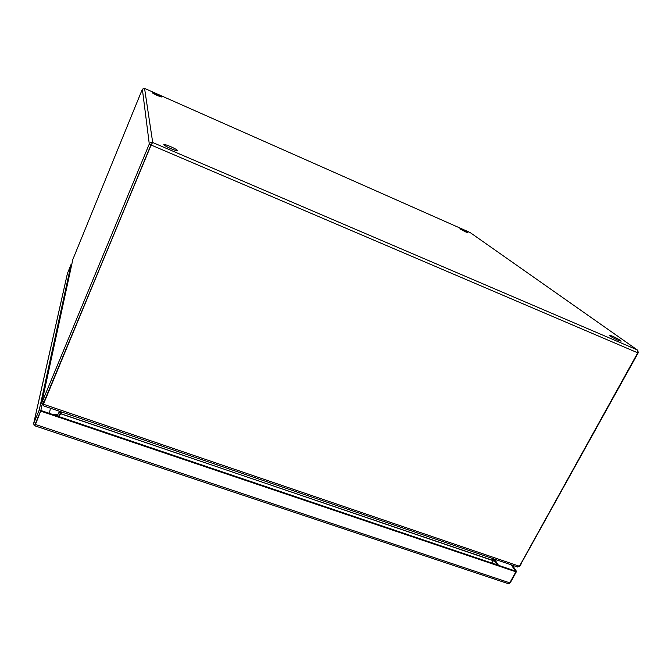 <?xml version="1.0" encoding="UTF-8"?>
<svg xmlns="http://www.w3.org/2000/svg" width="672" height="672" viewBox="0 0 672 672"><rect width="100%" height="100%" fill="white"/><g stroke="black" fill="none" stroke-linecap="round" stroke-linejoin="round"><path stroke-width="1.01" d="M618.114 340.267L621.13 341.174C620.281 340.108 617.299 338.402 612.175 336.05L609.143 335.135C609.966 336.185 612.956 337.898 618.114 340.267M465.31 231.764L467.922 232.688L459.875 228.841L465.31 231.764M171.032 148.722C174.913 150.335 177.114 150.99 177.643 150.679C177.349 149.923 174.955 148.554 170.461 146.555C166.589 144.934 164.371 144.278 163.825 144.581C164.102 145.328 166.505 146.706 171.032 148.722M172.536 149.344L168.302 147.47M157.013 95.399L161.44 96.97L156.769 94.466L152.326 92.887L157.013 95.399M144.497 88.36L142.363 89.191L149.285 144.001C150.032 142.556 151.175 142.061 152.712 142.514L150.94 144.942L149.285 144.001L41.79 402.898L43.369 403.435L151.393 144.278M637.728 352.817L519.448 566.252L43.436 404.233L150.94 144.942L637.728 352.817L637.132 349.826L637.846 350.347L638.207 352.817L520.59 564.539M151.511 144.102L43.596 403.393M43.226 405.418L41.706 403.15L72.862 259.392L142.363 89.191M519.876 565.723L520.968 564.673M637.787 352.64L638.207 352.817M72.862 259.392L41.706 403.141M43.436 404.233L43.462 405.829M517.381 566.924L519.448 566.252M520.195 565.832L519.07 566.672M43.478 403.922L43.369 403.435M56.893 415.909L59.674 411.34M491.845 563.069L493.114 558.676M492.307 560.204L60.875 413.809L61.664 412.02M492.509 563.296L493.618 558.844M61.202 411.86L60.791 412.835L59.262 412.322M58.708 416.522L60.976 413.179L58.901 416.581M60.959 413.692L61.522 411.97M493.164 559.675L492.66 559.499M60.791 412.835L59.203 412.457L59.413 411.247M493.122 559.793L492.601 559.616M60.732 412.978L58.447 416.43M59.354 411.23L59.111 412.65L60.472 413.465M60.673 413.633L492.316 560.372M492.433 559.919L493.097 559.986M34.591 425.603L34.096 425.326L34.877 424.813L40.841 410.474L35.305 423.797M511.232 564.833L515.365 571.024L40.841 410.474L42.076 404.737M508.007 583.582L509.771 582.842L515.878 571.805L515.365 571.024L516.541 571.427L510.443 582.448L509.242 583.514M512.4 565.228L516.541 571.427M71.744 264.449L71.156 264.222L67.427 273.445M515.878 571.805L40.706 411.121L40.841 410.474L39.262 409.937L71.156 264.222M34.096 425.326L33.667 423.461L39.262 409.937M35.33 423.738L34.549 425.712L508.553 583.766M40.706 411.121L34.894 425.838M49.426 413.381L50.425 408.198M637.132 349.826L152.712 142.514L144.564 88.385L470.098 232.52L637.132 349.826M43.856 402.637L43.991 401.999L42.412 401.461M493.592 559.49L497.02 564.816M495.146 560.146L498.481 565.312M33.76 423.209L67.511 273.16M509.771 582.842L35.188 424.402M492.635 562.582L493.105 563.497M52.156 414.305L58.052 414.204M43.302 405.779L517.826 567.076M43.588 403.435L43.722 402.797M67.452 273.336L33.667 423.461M496.944 559.978L494.785 560.07L493.366 559.306"/></g></svg>
